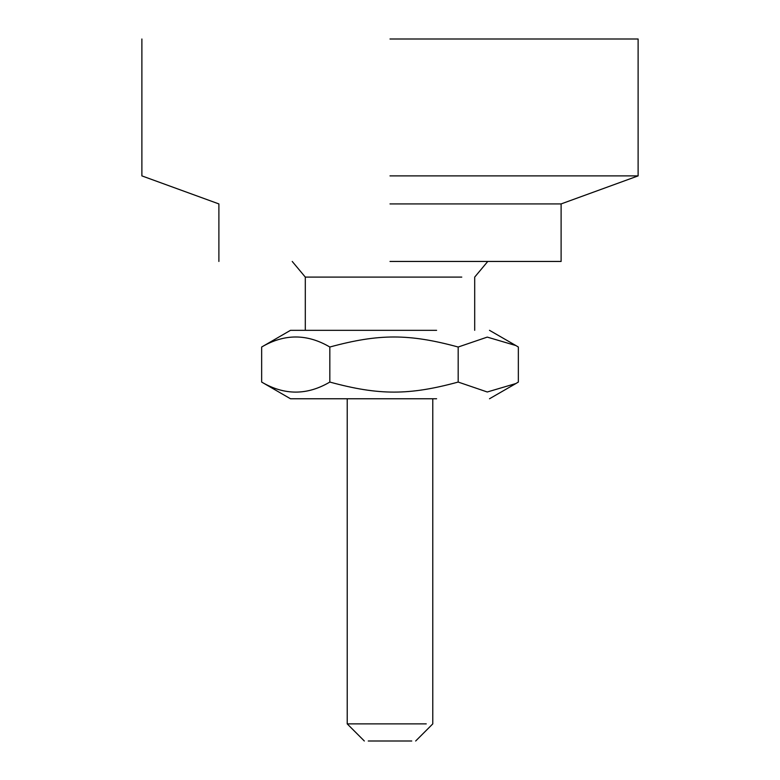 <?xml version="1.0" encoding="UTF-8"?>
<svg xmlns="http://www.w3.org/2000/svg" width="780" height="780" viewBox="0 0 780 780"><rect width="100%" height="100%" fill="white"/><g stroke="black" fill="none" stroke-linecap="round" stroke-linejoin="round"><path stroke-width="1.17" d="M390 261.446L561.112 261.446L390 261.446M390 203.921L561.112 203.921L390 203.921M390 175.89L638.118 175.89L390 175.89M390 39L638.118 39L390 39M436.615 398.765L290.501 398.765L261.651 382.063C284.378 395.45 307.106 395.45 329.833 382.063C378.904 395.45 409.1 395.45 458.182 382.063L487.266 391.989L515.892 383.536L518.349 382.063L518.349 347.022L515.892 345.56L487.266 337.106L458.182 347.022C409.1 333.645 378.904 333.645 329.833 347.022C307.106 333.645 284.378 333.645 261.651 347.022L290.501 330.32L436.615 330.32M458.182 347.022L458.182 382.063M329.833 347.022L329.833 382.063M261.651 347.022L261.651 382.063M426.25 723.889L347.217 723.889L364.328 741M411.752 741L368.248 741L411.752 741M292.227 261.446L305.302 277.095L461.779 277.095M638.118 39L638.118 175.89L561.112 203.921L561.112 261.446M141.882 39L141.882 175.89L218.887 203.921L218.887 261.446M515.892 345.56L489.499 330.32M489.499 398.765L515.892 383.536M432.783 398.765L432.783 723.889L415.672 741M347.217 398.765L347.217 723.889M305.302 277.095L305.302 330.32M487.773 261.446L474.698 277.095L474.698 330.32"/></g></svg>
